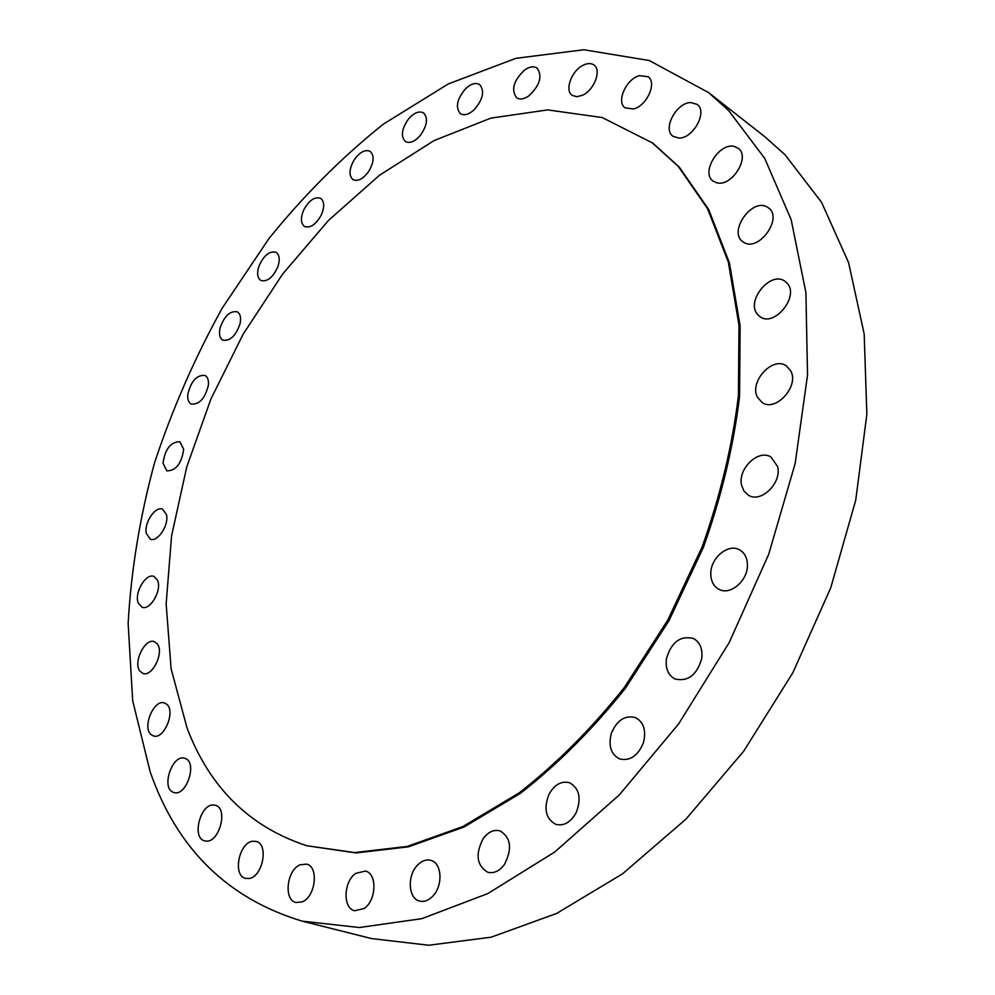 <?xml version="1.0" encoding="UTF-8"?>
<svg xmlns="http://www.w3.org/2000/svg" width="995" height="995" viewBox="0 0 995 995"><rect width="100%" height="100%" fill="white"/><g stroke="black" fill="none" stroke-linecap="round" stroke-linejoin="round"><path stroke-width="1.49" d="M417.639 865.016C407.005 875.314 408.137 898.597 419.579 901.06C424.019 902.129 428.323 900.587 432.514 896.433C443.248 886.122 442.054 862.876 430.86 860.352C426.308 859.182 421.905 860.737 417.639 865.016M728.726 110.644L708.539 92.547L649.275 60.533L583.841 49.75L515.82 58.344L448.21 83.978L383.349 124.151C342.069 157.16 303.948 195.281 268.998 238.489L222.183 308.214C194.796 357.79 172.272 409.268 154.598 462.675C139.934 516.592 131.116 570.222 128.144 623.567L132.683 700.716L150.22 771.996C177.098 848.984 227.805 898.709 302.318 921.171L359.307 927.527L421.855 918.659L487.861 893.56L554.712 852.031L619.338 794.881L678.528 724.049L729.198 642.571L768.687 554.327L795.117 463.707L807.53 375.14L805.913 292.679L791.149 219.659L764.769 158.479L728.726 110.644M306.858 845.75L355.961 852.939L408.522 846.82L464.056 827.007L520.385 793.363C557.623 764.347 592.622 729.323 625.382 688.279L668.901 620.83L703.415 547.325C721.487 496.443 733.539 446.133 739.571 396.408L740.118 325.999L729.459 262.978L708.689 209.522L679.311 167.123L652.782 143.118L602.236 117.547L547.673 109.898L490.796 118.144L434.031 140.594L379.394 175.331L328.499 220.417L282.729 273.948L243.203 334.071L210.928 398.983L186.774 466.854L171.588 535.82L166.14 603.865L171.115 668.777L187.072 728.066C209.808 787.816 249.733 827.044 306.858 845.75L354.68 852.566L407.229 846.434L462.774 826.596L519.116 792.928C556.354 763.886 591.366 728.825 624.151 687.756L667.695 620.258L702.221 546.703C720.305 495.784 732.382 445.449 738.427 395.699L738.986 325.253L728.352 262.207L707.594 208.739L678.229 166.327L651.7 142.335M483.135 838.698C475.15 854.307 476.704 865.501 487.799 872.267C493.893 873.709 499.453 871.11 504.465 864.431C512.425 848.847 510.957 837.653 500.062 830.875C493.843 829.295 488.197 831.907 483.135 838.698M548.942 794.383C543.457 808.786 545.745 818.773 555.795 824.37C563.879 826.273 570.682 822.367 576.18 812.654C581.602 798.313 579.401 788.351 569.575 782.742C561.354 780.689 554.476 784.57 548.942 794.383M611.328 733.464C608.194 745.852 610.942 754.334 619.574 758.924C629.984 761.287 637.919 755.926 643.392 742.83C646.427 730.566 643.765 722.134 635.382 717.557C624.848 715.007 616.825 720.305 611.328 733.464M666.439 658.765C665.294 668.59 668.18 675.356 675.12 679.038C688.117 681.811 696.985 674.946 701.749 658.441C702.806 648.777 699.995 642.111 693.304 638.429C680.219 635.444 671.264 642.223 666.439 658.765M710.791 574.401C711.039 581.478 713.751 586.441 718.925 589.289C730.342 595.905 748.339 580.309 747.407 564.389C747.096 557.536 744.471 552.685 739.534 549.849C728.017 542.959 709.995 558.506 710.791 574.401M741.648 485.436L744.073 491.219L748.389 495.199C760.951 503.507 782.12 482.873 777.568 466.531L771.125 457.14C758.464 448.558 737.307 469.055 741.648 485.436M757.431 397.192L762.108 402.527C775.615 412.415 799.495 386.209 790.739 370.899L786.386 365.911C772.816 355.787 748.974 381.744 757.431 397.192M757.804 314.706L759.969 316.634C774.272 327.803 800.067 295.789 786.921 282.99L785.105 281.386C770.777 270.006 745.006 301.647 757.804 314.706M743.588 242.195C758.389 252.718 783.612 217.818 768.339 207.806L767.419 207.196C752.158 197.159 727.656 232.121 743.041 241.835L743.588 242.195M716.537 182.707C731.499 187.657 750.964 156.663 738.128 148.23L734.459 146.526C719.211 142.024 700.306 172.931 713.228 181.165L716.537 182.707M678.976 138.069C693.316 138.579 707.942 111.44 697.109 104.375L690.841 102.56C676.351 102.41 662.135 129.387 673.043 136.327L678.976 138.069M633.479 108.965C646.65 106.142 657.309 82.697 648.143 76.764L639.499 75.645C626.278 78.729 615.893 102 625.146 107.858L633.479 108.965M582.647 95.184C594.301 90.01 601.776 69.998 593.965 65.011C591.129 63.046 587.56 63.108 583.244 65.197C571.603 70.545 564.289 90.408 572.187 95.346L576.864 96.726L582.647 95.184M528.842 95.881C539.937 85.371 542.673 76.105 537.089 68.095C533.73 65.956 529.564 66.59 524.614 70.011C513.569 80.57 510.895 89.824 516.579 97.759C519.863 99.823 523.955 99.201 528.842 95.881M474.167 109.773C483.023 99.388 484.863 90.993 479.677 84.587C475.784 82.361 471.132 83.679 465.747 88.543C456.929 98.953 455.138 107.323 460.399 113.691C464.23 115.843 468.807 114.537 474.167 109.773M420.375 135.357C427.228 125.469 428.285 117.982 423.522 112.883C419.057 110.669 414.032 112.746 408.435 119.089C401.594 128.989 400.587 136.464 405.413 141.551C409.803 143.703 414.791 141.638 420.375 135.357M368.946 171.09C374.045 161.949 374.431 155.369 370.09 151.327C365.041 149.225 359.717 152.098 354.133 159.921C349.034 169.063 348.673 175.655 353.076 179.685C358.076 181.737 363.362 178.876 368.946 171.09M321.099 215.417C324.681 207.196 324.519 201.5 320.601 198.316C314.893 196.425 309.358 200.107 304.01 209.373C300.403 217.619 300.589 223.328 304.569 226.512C310.229 228.365 315.738 224.671 321.099 215.417M277.829 266.834C280.142 259.645 279.545 254.795 276.038 252.307C269.608 250.715 263.936 255.242 259.048 265.889C256.698 273.115 257.307 277.978 260.877 280.49C267.282 282.045 272.928 277.493 277.829 266.834M240.006 323.885C241.275 317.778 240.355 313.761 237.245 311.821C230.007 310.639 224.285 316.024 220.069 327.977C218.763 334.133 219.696 338.188 222.868 340.153C230.081 341.285 235.803 335.862 240.006 323.885M208.39 385.189C208.838 380.19 207.694 376.931 204.97 375.426C196.836 374.792 191.127 381.048 187.819 394.207C187.346 399.281 188.503 402.577 191.289 404.082C199.41 404.666 205.119 398.373 208.39 385.189M183.677 449.317L179.908 441.73C170.767 441.78 165.133 448.919 162.993 463.148L166.824 470.884C175.978 470.759 181.6 463.57 183.677 449.317M166.526 514.863L162.72 509.266C155.568 505.597 143.865 522.773 146.277 533.332L150.17 539.091C157.309 542.723 169.063 525.36 166.526 514.863M157.546 580.309L154.026 576.491C145.954 572.585 133.827 593.244 138.33 603.194L141.974 607.161C150.058 611.029 162.197 590.11 157.546 580.309M157.347 643.976L154.474 641.7C145.258 637.546 132.92 662.172 139.797 670.978L142.832 673.391C152.073 677.495 164.386 652.533 157.347 643.976M166.451 704.05L164.573 703.017C154.001 698.589 141.738 727.743 151.265 734.733L153.317 735.877C163.964 740.23 176.127 710.691 166.451 704.05M185.244 758.476L184.796 758.314C172.533 753.601 160.767 787.878 173.192 792.256L173.864 792.493C186.227 797.082 197.781 762.394 185.244 758.476M213.925 805.017C200.468 803.089 191.338 838.064 204.659 840.85L205.828 841.061C219.286 843.312 228.576 808.077 215.33 805.278L213.925 805.017M252.382 841.285C238.676 843.126 232.581 875.898 245.603 878.398L249.048 878.498C262.829 876.906 268.998 843.897 256.113 841.397L252.382 841.285M300.042 864.829C286.722 870.103 283.413 900.164 296.037 902.515L302.256 901.843C315.676 896.719 318.997 866.496 306.535 864.12L300.042 864.829M355.75 873.361C343.462 881.52 342.591 908.398 354.717 910.748L364.12 908.51C376.52 900.4 377.341 873.461 365.426 871.073L355.75 873.361M302.318 921.171L371.545 938.571L428.758 945.25L491.157 937.19L556.628 913.447L622.559 873.821L685.978 819.109L743.725 751.15L792.816 672.807L830.75 587.771L855.725 500.187L866.856 414.318L864.182 334.022L848.573 262.568L821.547 202.308L785.043 154.772L764.695 136.613L708.539 92.547"/></g></svg>
